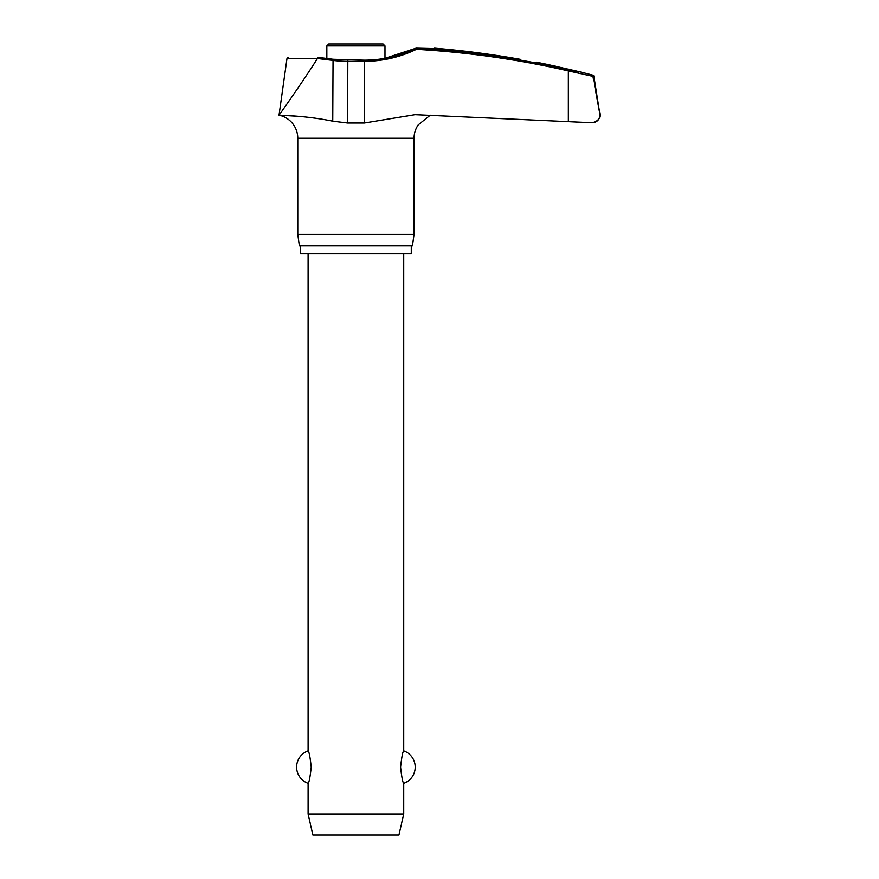 <?xml version="1.0" encoding="UTF-8"?>
<svg xmlns="http://www.w3.org/2000/svg" width="879" height="879" viewBox="0 0 879 879"><rect width="100%" height="100%" fill="white"/><g stroke="black" fill="none" stroke-linecap="round" stroke-linejoin="round"><path stroke-width="1.32" d="M364.093 60.299L364.313 61.321A121.137 120.082 90 0 0 416.415 49.323L416.294 48.147L441.181 48.741L434.589 48.147M296.047 116.182L279.028 115.193C278.302 115.446 303.255 115.193 332.756 121.181L347.612 123.016L364.313 123.016L415.031 114.688L592.325 122.752A7.647 7.647 0 0 0 599.885 113.907L592.929 76.132L592.116 75.209L592.929 76.132L599.863 113.907L593.896 76.132A1.143 1.143 0 0 0 593.061 75.209A933.707 933.707 0 0 0 578.503 71.507L548.672 64.694A933.707 933.707 0 0 0 536.091 62.134M411.295 245.933L411.295 253.581L300.53 253.581L300.53 245.933M430.281 115.204L418.272 124.84A23.59 23.59 0 0 0 414.064 138.289L414.064 234.451L297.772 234.451L297.772 138.289A23.59 23.59 0 0 0 279.028 115.193C280.214 113.589 301.123 84.241 317.473 58.497L332.756 60.387A121.137 120.104 -90 0 0 347.612 61.321L364.313 61.321L364.313 123.016M414.064 234.451L412.449 245.933L299.376 245.933L297.772 234.451M578.503 72.078L568.493 69.782A931.597 923.477 90 0 0 416.042 48.169L384.991 58.322L384.991 45.862L383.079 43.95L328.757 43.95L326.845 45.862L326.845 58.475M599.972 115.105C599.709 119.621 596.599 122.17 590.666 122.741L568.383 121.665L568.383 70.902L592.962 76.363M288.719 57.52A1.143 1.143 0 0 0 287.015 58.355L317.528 58.355L318.143 57.366L333.053 59.256L332.756 121.181M308.1 253.581L308.1 750.886C309.1 751.677 310.144 757.083 311.221 767.125C310.144 777.157 309.1 782.563 308.1 783.354L308.1 814.009L312.88 835.05L398.945 835.05L403.736 814.009L403.736 783.354C402.736 782.563 401.692 777.157 400.604 767.125C401.692 757.083 402.736 751.677 403.736 750.886L403.736 253.581M308.1 814.009L403.736 814.009M520.467 59.354C540.651 62.947 540.651 62.947 520.467 59.354A933.322 931.542 90 0 0 441.181 48.741M347.831 60.299L347.612 123.016M414.064 138.289L297.772 138.289M592.929 76.132L593.896 76.132M326.845 45.862L384.991 45.862M593.061 75.209L592.116 75.209M333.053 59.256L364.159 60.179C382.354 60.124 399.648 56.113 416.042 48.158M416.415 49.323A930.454 922.346 -90 0 1 568.383 70.902L568.493 69.782M403.736 783.354A17.217 17.217 0 0 0 403.736 750.886M308.1 750.886A17.217 17.217 0 0 0 308.1 783.354M287.015 58.355L279.028 115.193"/></g></svg>
